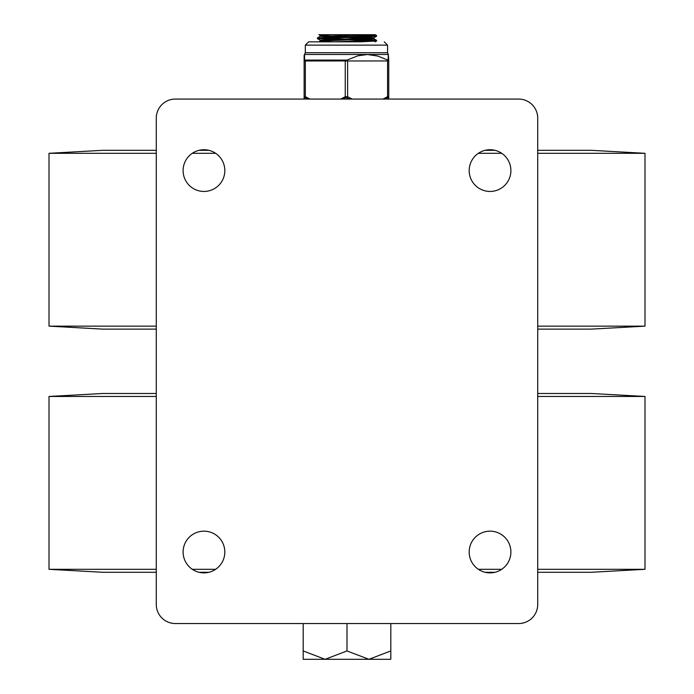 <?xml version="1.0" encoding="UTF-8"?>
<svg xmlns="http://www.w3.org/2000/svg" width="694" height="694" viewBox="0 0 694 694"><rect width="100%" height="100%" fill="white"/><g stroke="black" fill="none" stroke-linecap="round" stroke-linejoin="round"><path stroke-width="1.04" d="M537.72 118.136A19.068 19.068 0 0 0 518.644 99.069L175.356 99.069A19.068 19.068 0 0 0 156.28 118.136L156.28 604.465A19.068 19.068 0 0 0 175.356 623.542L518.644 623.542A19.068 19.068 0 0 0 537.72 604.465L537.72 118.136M183.103 170.585A20.863 20.863 0 0 0 214.394 188.655A20.863 20.863 0 0 0 214.394 152.524A20.863 20.863 0 0 0 183.103 170.585M469.179 170.585A20.863 20.863 0 0 0 500.469 188.655A20.863 20.863 0 0 0 500.469 152.524A20.863 20.863 0 0 0 469.179 170.585M183.103 552.025A20.863 20.863 0 0 1 214.394 533.955A20.863 20.863 0 0 1 214.394 570.086A20.863 20.863 0 0 1 183.103 552.025M469.179 552.025A20.863 20.863 0 0 1 500.469 533.955A20.863 20.863 0 0 1 500.469 570.086A20.863 20.863 0 0 1 469.179 552.025M591.357 572.281L537.72 572.281L591.357 572.281L644.995 569.306L537.72 569.306M501.719 569.306L478.357 569.306M215.643 569.306L192.281 569.306M156.28 569.306L49.005 569.306L102.643 572.281L156.28 572.281L102.643 572.281M494.987 572.281L485.089 572.281L494.987 572.281M208.911 572.281L199.013 572.281L208.911 572.281M591.357 393.489L537.72 393.489L591.357 393.489L644.995 396.465L537.72 396.465M156.28 396.465L49.005 396.465L49.005 569.306M156.28 393.489L102.643 393.489L156.28 393.489M591.357 329.121L537.72 329.121L591.357 329.121L644.995 326.137L537.72 326.137M156.28 326.137L49.005 326.137L102.643 329.121L156.28 329.121L102.643 329.121M591.357 150.32L537.72 150.32L591.357 150.32L644.995 153.305L537.72 153.305M501.719 153.305L478.357 153.305M215.643 153.305L192.281 153.305M156.28 153.305L49.005 153.305L49.005 326.137M494.987 150.32L485.089 150.32L494.987 150.32M208.911 150.32L199.013 150.32L208.911 150.32M156.28 150.32L102.643 150.32L156.28 150.32M361.253 39.515L373.797 39.992L376.556 40.295L376.59 40.998L359.674 41.848M376.59 40.321L334.326 41.848M361.253 34.743L376.556 35.524L376.556 36.261L365.669 36.903L317.418 38.612L317.41 37.936L320.177 36.322L375.133 34.7L331.411 34.7L320.142 35.42L320.177 36.322M376.59 35.559L317.444 37.91M320.264 38.274L344.519 39.072M373.736 40.66L349.481 39.87M332.747 39.419L317.418 38.612M318.867 41.848L320.177 41.093L373.858 38.743L373.858 37.823L361.253 37.042M368.861 38.274L344.519 37.485M332.747 37.129L320.151 36.366M349.481 36.687L325.13 35.888M305.317 52.727L304.553 54.479L388.328 54.479L387.564 52.727L305.317 52.727L305.317 45.127L308.596 41.848L331.411 41.848L320.142 41.128L320.142 40.191L373.858 37.806M308.596 41.848L361.253 41.805M320.177 35.455L318.858 34.7L331.411 34.7M303.191 650.955L325.096 659.3L303.191 659.3L303.191 623.542M347 650.955L368.904 659.3L390.809 650.955L390.809 659.3L325.096 659.3L347 650.955L347 623.542M390.809 650.955L390.809 623.542M388.328 54.479L388.102 60.231L377.788 56.049L367.412 54.522L357.818 55.815L347.043 60.083L304.614 60.083L304.51 54.522L304.119 55.399L304.119 96.718L304.119 60.959L387.564 60.959L387.564 96.718L388.432 96.561L387.564 96.718A1.188 0.538 60.5 0 1 387.694 97.559L384.832 99.069L388.137 97.403L387.694 97.559L388.302 97.559L388.319 99.069M304.553 54.479L304.519 55.182M304.545 56.596L304.597 59.45M388.753 99.069L388.753 60.959L387.564 60.959A1.188 0.547 -62.4 0 0 387.66 60.083L388.267 60.083L388.328 56.639M386.801 59.649L387.339 59.918M304.553 99.069L304.579 97.559A1.188 1.067 -0 0 1 304.119 96.718L305.317 96.718A1.188 0.538 119.5 0 0 305.187 97.559L308.049 99.069M342.949 99.069L345.829 97.559L349.932 99.069M304.579 97.559L305.187 97.559M388.302 97.559A1.188 1.067 180 0 0 388.753 96.718L388.432 96.561M352.222 99.069L347.633 96.718L345.248 96.718A1.188 0.538 60.5 0 0 345.829 97.559M347.043 60.083A1.188 0.547 -117.6 0 1 347.633 60.959L347.633 96.718A1.188 0.538 119.5 0 1 347.043 97.559M304.119 96.718L304.119 99.069M388.267 60.083A1.188 1.084 180 0 1 388.753 60.959L388.371 54.522M304.119 60.664L304.119 60.074M304.119 60.959A1.188 1.084 0 0 1 304.614 60.083M309.906 99.069L305.317 96.718L305.317 60.959A1.188 0.547 -117.6 0 1 305.213 60.083M340.659 99.069L345.248 96.718L345.248 60.959A1.188 0.547 -62.4 0 1 345.829 60.083M305.317 45.127L387.564 45.127L384.285 41.848M387.564 96.718L382.975 99.069M644.995 396.465L644.995 569.306M102.643 393.489L49.005 396.465M644.995 153.305L644.995 326.137M102.643 150.32L49.005 153.305M320.177 40.226L317.444 38.647M373.823 37.84L376.556 36.261M375.133 41.848L376.556 41.033M376.556 35.524L375.133 34.7M376.556 40.295L373.823 38.708M387.564 52.727L387.564 45.127"/></g></svg>
